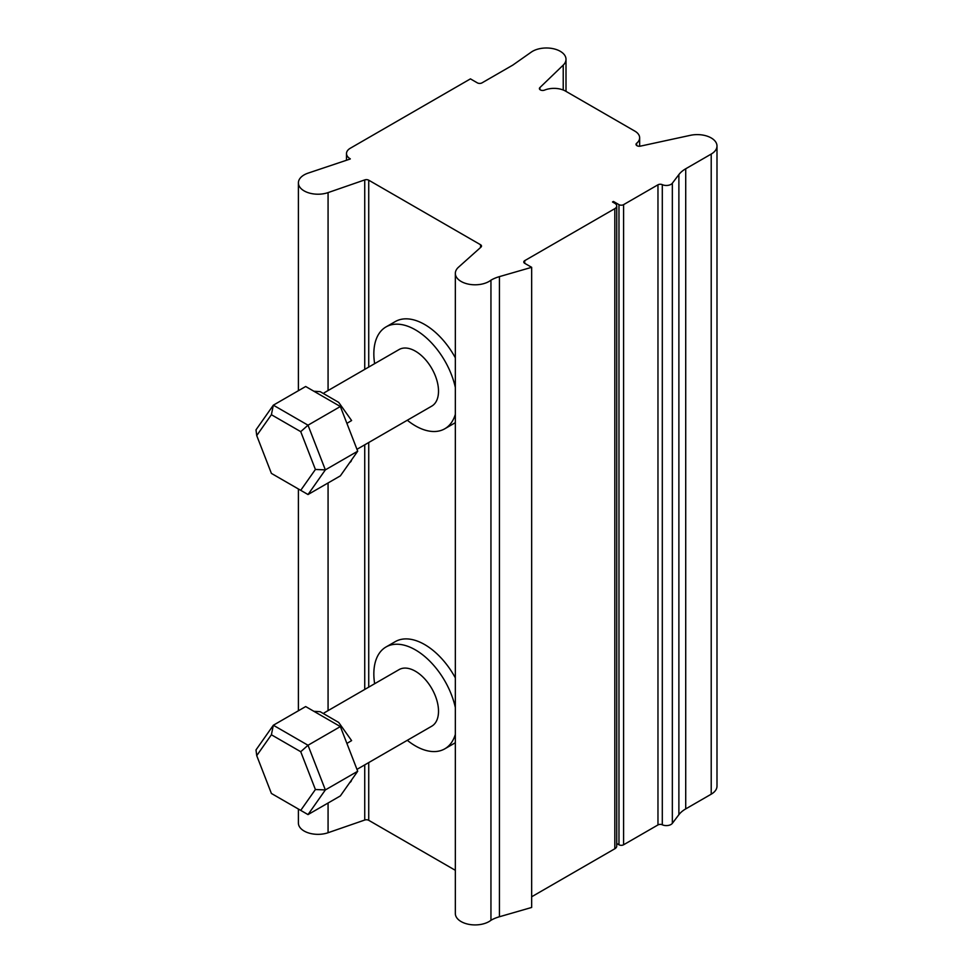 <?xml version="1.0" encoding="UTF-8"?>
<svg xmlns="http://www.w3.org/2000/svg" width="973" height="973" viewBox="0 0 973 973"><rect width="100%" height="100%" fill="white"/><g stroke="black" fill="none" stroke-linecap="round" stroke-linejoin="round"><path stroke-width="1.46" d="M356.957 449.307L431.744 406.13A32.668 18.864 -120 0 0 436.755 379.957A32.668 18.864 -120 0 0 415.41 351.168A32.668 18.864 -120 0 0 399.076 349.55L324.191 392.788M256.726 435.576L271.394 414.717L273.34 405.169L256.008 429.835L256.726 435.576L271.394 473.389L308.015 494.539L325.359 469.874L308.015 425.189L273.34 405.169L305.68 386.5L340.355 406.519L357.699 451.204L340.355 475.87L308.015 494.539M271.394 414.717L300.73 431.647L308.015 425.189L340.355 406.519M300.73 431.647L315.398 469.46L325.359 469.874L357.699 451.204M315.398 469.46L300.73 490.331M356.957 769.375L431.744 726.199A32.668 18.864 -120 0 0 436.755 700.013A32.668 18.864 -120 0 0 415.41 671.236A32.668 18.864 -120 0 0 399.076 669.619L324.191 712.856M256.726 755.644L271.394 734.773L273.34 725.238L256.008 749.903L256.726 755.644L271.394 793.457L308.015 814.596L325.359 789.93L308.015 745.257L273.34 725.238L305.68 706.568L340.355 726.588L357.699 771.261L340.355 795.926L308.015 814.596M271.394 734.773L300.73 751.715L308.015 745.257L340.355 726.588M300.73 751.715L315.398 789.517L325.359 789.93L357.699 771.261M315.398 789.517L300.73 810.387M374.641 363.659A58.794 33.946 60 0 1 386.013 326.916A58.794 33.946 60 0 1 415.41 329.835A58.794 33.946 60 0 1 455.34 387.461M455.34 414.303A58.794 33.946 60 0 1 444.819 428.765A58.794 33.946 60 0 1 407.298 420.239M386.013 326.916L395.257 321.589A58.794 33.946 60 0 1 424.654 324.496A58.794 33.946 60 0 1 455.34 357.821M455.34 422.623A58.794 33.946 60 0 1 454.05 423.425L444.819 428.765M374.641 683.727A58.794 33.946 60 0 1 386.013 646.984A58.794 33.946 60 0 1 415.41 649.891A58.794 33.946 60 0 1 455.34 707.529M455.34 734.372A58.794 33.946 60 0 1 444.819 748.821A58.794 33.946 60 0 1 407.298 740.307M386.013 646.984L395.257 641.645A58.794 33.946 60 0 1 424.654 644.564A58.794 33.946 60 0 1 455.34 677.877M455.34 742.679A58.794 33.946 60 0 1 454.05 743.494L444.819 748.821M565.581 91.134L634.87 131.136A16.334 9.426 180 0 1 639.65 137.801A16.334 9.426 180 0 1 636.634 143.274A3.272 1.885 0 0 0 636.026 144.357A3.272 1.885 0 0 0 640.441 146.132L690.331 135.332A19.74 11.396 180 0 1 716.992 146.011A19.74 11.396 180 0 1 711.214 154.062L685.722 168.779A32.668 18.864 0 0 0 678.886 174.568L672.343 183.216A6.531 3.77 180 0 1 662.297 184.663A3.272 1.885 0 0 0 657.967 184.797L623.596 204.646A3.272 1.885 180 0 1 618.974 204.646L613.428 201.447L612.504 201.983L614.814 203.308A6.531 3.77 180 0 1 616.724 205.984A6.531 3.77 180 0 1 614.814 208.648L524.727 260.655A3.272 1.885 0 0 0 523.778 261.992A3.272 1.885 0 0 0 524.727 263.33L531.659 267.32L499.441 276.624A32.668 18.864 0 0 0 490.951 280.163A19.74 11.396 180 0 1 468.913 284.225A19.74 11.396 180 0 1 455.34 273.401A19.74 11.396 180 0 1 458.38 267.32L480.99 247.106A3.272 1.885 0 0 0 481.513 246.084A3.272 1.885 0 0 0 480.553 244.746L368.731 180.187A3.272 1.885 0 0 0 364.741 179.908L328.071 192.605A19.594 11.311 180 0 1 308.332 192.739A19.594 11.311 180 0 1 298.395 182.9A19.594 11.311 180 0 1 308.149 173.109L349.66 159.195A3.272 1.885 0 0 0 350.329 158.891A13.063 7.541 180 0 1 346.497 153.564A13.063 7.541 180 0 1 350.329 148.224L470.433 78.874L477.366 82.875A3.272 1.885 0 0 0 481.988 82.875L512.844 65.069L531.27 52.116A19.594 11.311 180 0 1 553.017 48.65A19.594 11.311 180 0 1 566.006 59.304A19.594 11.311 180 0 1 563.221 65.118L539.918 87.558A3.272 1.885 0 0 0 539.407 88.579A3.272 1.885 0 0 0 541.17 90.246A3.272 1.885 0 0 0 544.564 90.112A16.334 9.426 180 0 1 565.581 91.134M716.992 146.011L716.992 786.135A19.74 11.396 180 0 1 711.214 794.187L685.722 808.904A32.668 18.864 0 0 0 678.886 814.693L672.343 823.34A6.531 3.77 180 0 1 662.297 824.788A3.272 1.885 0 0 0 657.967 824.934L623.596 844.771A3.272 1.885 180 0 1 618.974 844.771L616.724 843.482M539.918 89.589L539.918 87.558M455.34 870.312L368.731 820.312A3.272 1.885 0 0 0 364.741 820.032L328.071 832.73A19.594 11.311 180 0 1 308.332 832.876A19.594 11.311 180 0 1 298.395 823.024L298.395 809.037M531.659 267.32L531.659 907.456L499.441 916.748A32.668 18.864 0 0 0 490.951 920.288A19.74 11.396 180 0 1 468.913 924.35A19.74 11.396 180 0 1 455.34 913.525L455.34 273.401M490.951 920.288L490.951 280.163M613.428 202.518L613.428 201.447M616.724 205.984L616.724 846.109A6.531 3.77 180 0 1 614.814 848.772L531.659 896.778M346.899 743.445L351.606 740.611L338.677 722.428L320.166 711.701L313.902 711.312M351.569 779.981A4.901 3.965 -132.9 0 1 350.523 782.012A4.901 3.965 -132.9 0 1 349.769 782.535M346.899 423.377L351.606 420.543L338.677 402.36L320.166 391.645L313.902 391.243M351.569 459.925A4.901 3.965 -132.9 0 1 350.523 461.956A4.901 3.965 -132.9 0 1 349.769 462.479M711.214 794.187L711.214 154.062M636.634 145.451L636.634 143.274M563.221 90.002L563.221 65.118M328.071 832.73L328.071 803.029M328.071 710.618L328.071 482.961M328.071 390.55L328.071 192.605M618.974 844.771L618.974 204.646M614.814 848.772L614.814 208.648M524.727 263.33L524.727 260.655M499.441 916.748L499.441 276.624M480.553 247.495L480.553 244.746M368.731 820.312L368.731 762.577M368.731 687.133L368.731 442.508M368.731 367.064L368.731 180.187M364.741 820.032L364.741 764.875M364.741 689.431L364.741 444.807M364.741 369.375L364.741 179.908M685.722 808.904L685.722 168.779M678.886 814.693L678.886 174.568M672.343 823.34L672.343 183.216M662.297 824.788L662.297 184.663M657.967 824.934L657.967 184.797M623.596 844.771L623.596 204.646M566.006 91.377L566.006 59.304M298.395 710.777L298.395 488.981M298.395 390.708L298.395 182.9M346.497 160.253L346.497 153.564M639.65 146.23L639.65 137.801M349.538 782.864L350.523 782.012M349.538 462.807L350.523 461.956"/></g></svg>
